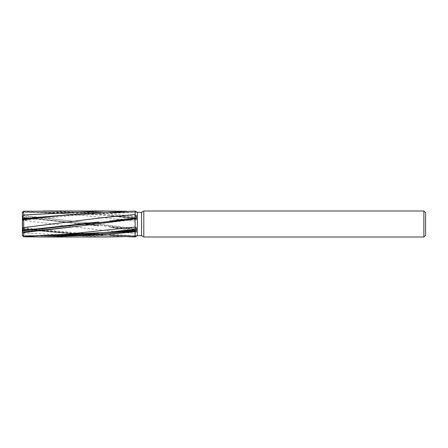 <?xml version="1.0" encoding="UTF-8"?>
<svg xmlns="http://www.w3.org/2000/svg" width="448" height="448" viewBox="0 0 448 448"><rect width="100%" height="100%" fill="white"/><g stroke="black" fill="none" stroke-linecap="round" stroke-linejoin="round"><path stroke-width="0.34" stroke-dasharray="2.24 1.68" d="M31.763 212.296L22.4 212.296L22.4 217.706C44.862 219.878 62.787 221.9 84.487 224.538L98.7 225.803L74.368 222.835L22.4 217.224L22.4 212.296L135.122 212.296L109.76 212.677L135.122 212.307L135.122 211.534L136.422 211.994L136.422 212.296L135.122 212.307L135.122 217.672L112.582 215.891L109.687 215.824L116.81 216.692C124.163 217.706 130.267 218.26 135.122 218.355L135.122 229.365L112.582 227.259L109.687 227.17L116.81 228.262C124.163 229.404 130.267 230.003 135.122 230.059L135.122 226.61M136.349 235.704L134.926 235.693L136.422 235.704L136.422 236.006L136.422 235.704L109.71 235.323L129.97 235.704L22.4 235.922M136.422 227.858L136.422 229.852L124.729 228.211L109.626 227.153L122.007 228.99C127.585 229.729 131.953 230.082 135.122 230.059L135.122 236.466L135.122 235.693L78.725 233.022L22.602 227.584L22.4 229.404C44.862 231.627 62.787 233.145 84.487 234.394L98.7 234.92L74.368 233.503C58.251 232.428 40.93 230.882 22.4 228.878L68.824 233.128L97.86 234.948L89.701 234.651C66.248 233.47 47.331 231.851 22.4 229.404L22.4 230.294L22.4 229.404L23.699 233.022L105.022 237.009M109.497 232.226L121.985 230.675L135.122 229.645L135.122 218.635L135.122 229.645M130.665 218.098L109.491 220.898L122.002 219.01L135.122 217.941L135.122 212.307L31.774 212.296L129.97 212.296M81.822 213.752L98.039 213.119L68.001 214.934L98.745 213.08L81.911 213.746M22.4 227.478L22.4 220.522L22.445 227.478M136.422 232.142L136.422 228.726L135.122 228.519L77.482 221.631L22.602 215.964L22.4 217.224L91.073 224.734C96.83 225.462 101.427 226.162 97.86 225.876L89.701 225.114C66.248 222.382 47.331 220.074 22.4 217.706L23.699 220.399C61.253 225.014 102.626 230.888 135.122 233.442L136.422 232.142L136.422 229.852L136.422 231.218M136.422 228.726L135.122 229.13L135.122 228.519L135.122 229.13L77.482 221.631L23.699 215.488L22.602 215.964M136.349 212.296L134.926 212.307L136.422 212.296L136.422 211.994M126.98 211.31L135.122 211.534L135.122 212.296L135.122 210.778L135.122 217.672L74.693 213.226L22.602 212.374M23.33 211.618L67.553 213.853L135.122 220.976L136.422 220.142L136.422 217.022L135.122 216.826L135.122 221.39L135.122 214.558M136.422 217.022L135.122 216.21L135.122 216.826L79.89 212.8L22.624 212.352M136.422 220.142L136.422 216.782M136.422 219.274L135.122 219.481L135.122 218.355L109.626 215.813L124.729 216.647L136.422 218.148L136.422 215.858M22.411 217.056L135.122 229.365L135.122 218.355L135.122 219.481L135.122 218.87L135.122 219.481L77.482 226.369M134.926 212.307L135.122 217.941L135.122 211.534L135.122 216.21L103.874 213.287L42.902 210.991M135.122 220.976L135.122 229.13L135.122 220.976M135.122 233.442L135.122 236.914L135.122 233.442M22.4 217.706L22.4 228.878L22.4 217.706M41.233 235.9L22.4 235.654L22.4 230.776L22.4 235.654L129.97 235.704L109.76 235.323L135.122 235.693L135.122 236.466L135.122 230.059M425.6 212.727L425.6 235.273M423.864 210.991L423.864 237.009M143.791 210.991L143.791 237.009M141.54 212.296L141.54 235.704M137.374 212.296L137.374 235.704M22.4 235.704L26.902 235.704L22.45 235.754M129.97 235.704L31.763 235.704M91.941 233.688L98.689 233.117M109.502 232.215L124.729 231.353M23.699 233.022L23.699 236.774L22.602 235.626M58.727 215.824L124.729 212.436L134.854 212.313L78.725 214.978L22.602 220.416M126.98 236.69L85.31 234.522L23.699 228.262L22.602 227.584M115.791 220.5L124.729 219.789M23.699 211.378L23.699 215.488M23.699 220.399L23.699 228.262M134.926 235.693L73.573 233.313L22.411 228.704M46.099 235.631L22.411 235.648M32.105 235.693L24.657 235.676M32.105 212.307L24.657 212.324M32.099 235.693L67.553 234.147M32.099 212.307L67.553 213.853"/><path stroke-width="0.67" d="M423.864 237.009L423.864 210.991L425.6 212.727L425.6 235.273L423.864 237.009L143.791 237.009L141.54 235.704L137.374 235.704L135.122 236.914L135.122 230.048L135.122 231.174L88.178 234.814L41.233 235.9M137.374 235.704L137.374 212.296L141.54 212.296L143.791 210.991L423.864 210.991M136.422 211.747L137.374 212.296M136.422 211.814L135.122 211.086L93.974 212.85C72.106 214.357 48.681 216.653 23.699 219.738L22.602 220.416L22.411 219.296L22.4 212.078M22.45 235.754L22.4 230.776L91.073 223.266C96.83 222.538 101.427 221.838 97.86 222.124L89.701 222.886C66.248 225.618 47.331 227.926 22.4 230.294C44.862 228.122 62.787 226.1 84.487 223.462L98.7 222.197L74.362 225.165L22.4 230.776L23.699 227.601C61.253 222.986 102.626 217.112 135.122 214.558L135.122 211.086L135.122 214.558L136.422 215.858L136.422 219.033L135.122 218.635L115.791 220.5M23.699 236.622L67.553 234.147L135.122 227.024L135.122 218.87L77.482 226.369L22.602 232.036L22.4 219.122L68.006 214.934L22.4 219.122L22.4 235.704L23.699 236.622L23.699 232.512L22.602 232.036M136.422 219.033L136.422 218.148L124.729 219.789L135.122 218.635L135.122 227.024L136.422 227.858L136.422 231.218L135.122 231.79L103.874 234.713L42.902 237.009L23.699 236.774L23.33 236.382M105.022 237.009L135.122 236.466L136.422 236.006M141.54 235.704L141.54 212.296M143.791 237.009L143.791 210.991M22.4 212.307L23.699 211.378M136.422 228.967L136.422 229.852L124.729 231.353L135.122 230.328L109.497 232.226M22.63 212.341L23.699 211.226L105.022 210.991M81.911 213.746L22.4 218.596L81.822 213.752M49.616 235.424L47.292 235.564M136.422 230.978L135.122 231.174L135.122 236.914L126.98 236.69M105.241 237.009L42.902 237.009L105.241 237.009M22.4 212.346L22.4 218.596L23.699 214.978L23.699 211.226M23.699 214.978L105.241 210.991L126.98 211.31M47.309 235.564L91.941 233.688M98.689 233.117L49.599 235.424M135.122 226.61L135.122 230.048M135.122 229.645L123.122 230.541L109.502 232.215M135.122 214.558L135.122 217.941L130.665 218.098M77.482 226.369L23.699 232.512M23.699 227.601L23.699 219.738M124.729 231.353L46.099 235.631M58.727 215.824L22.411 219.296M124.729 219.789L22.411 230.944M42.902 210.991L105.241 210.991"/></g></svg>
